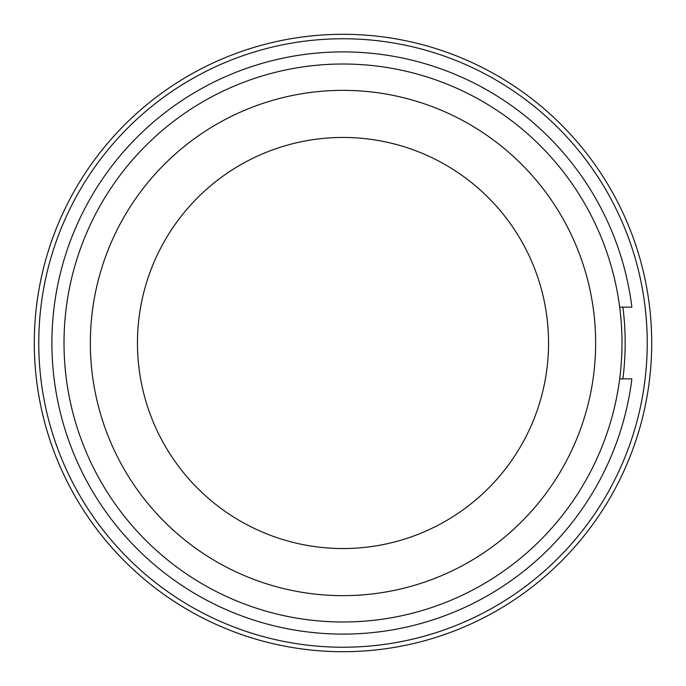 <?xml version="1.0" encoding="UTF-8"?>
<svg xmlns="http://www.w3.org/2000/svg" width="686" height="686" viewBox="0 0 686 686"><rect width="100%" height="100%" fill="white"/><g stroke="black" fill="none" stroke-linecap="round" stroke-linejoin="round"><path stroke-width="1.03" d="M343 38.759A304.241 304.241 0 0 0 79.525 495.12A304.241 304.241 0 0 0 606.475 495.12A304.241 304.241 0 0 0 343 38.759M343 34.3A308.7 308.7 0 0 1 610.343 497.35A308.7 308.7 0 0 1 75.657 497.35A308.7 308.7 0 0 1 343 34.3M619.672 378.861L631.883 378.861A291.104 291.104 0 0 1 187.192 588.897A291.104 291.104 0 0 1 187.192 97.103A291.104 291.104 0 0 1 631.883 307.139L619.672 307.139M343 548.543A205.543 205.543 0 0 0 521.008 240.229A205.543 205.543 0 0 0 164.992 240.229A205.543 205.543 0 0 0 343 548.543M343 64.012A278.988 278.988 0 0 1 584.609 482.498A278.988 278.988 0 0 1 101.391 482.498A278.988 278.988 0 0 1 343 64.012M622.888 307.139A282.178 282.178 0 0 1 622.888 378.861M343 595.645A252.645 252.645 0 0 0 595.645 343A252.645 252.645 0 0 0 343 90.355A252.645 252.645 0 0 0 90.355 343A252.645 252.645 0 0 0 343 595.645"/></g></svg>
